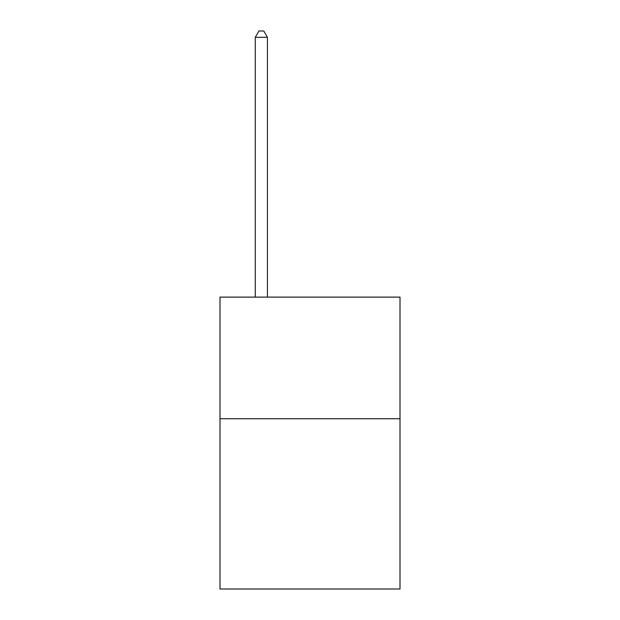 <?xml version="1.0" encoding="UTF-8"?>
<svg xmlns="http://www.w3.org/2000/svg" width="620" height="620" viewBox="0 0 620 620"><rect width="100%" height="100%" fill="white"/><g stroke="black" fill="none" stroke-linecap="round" stroke-linejoin="round"><path stroke-width="0.93" d="M400.001 418.732L400.001 589L219.999 589L219.999 297.112L400.001 297.112L400.001 418.732L219.999 418.732M267.429 297.112L267.429 37.324L255.269 37.324L255.269 297.112M255.269 37.324L258.92 31L263.787 31L267.429 37.324"/></g></svg>
